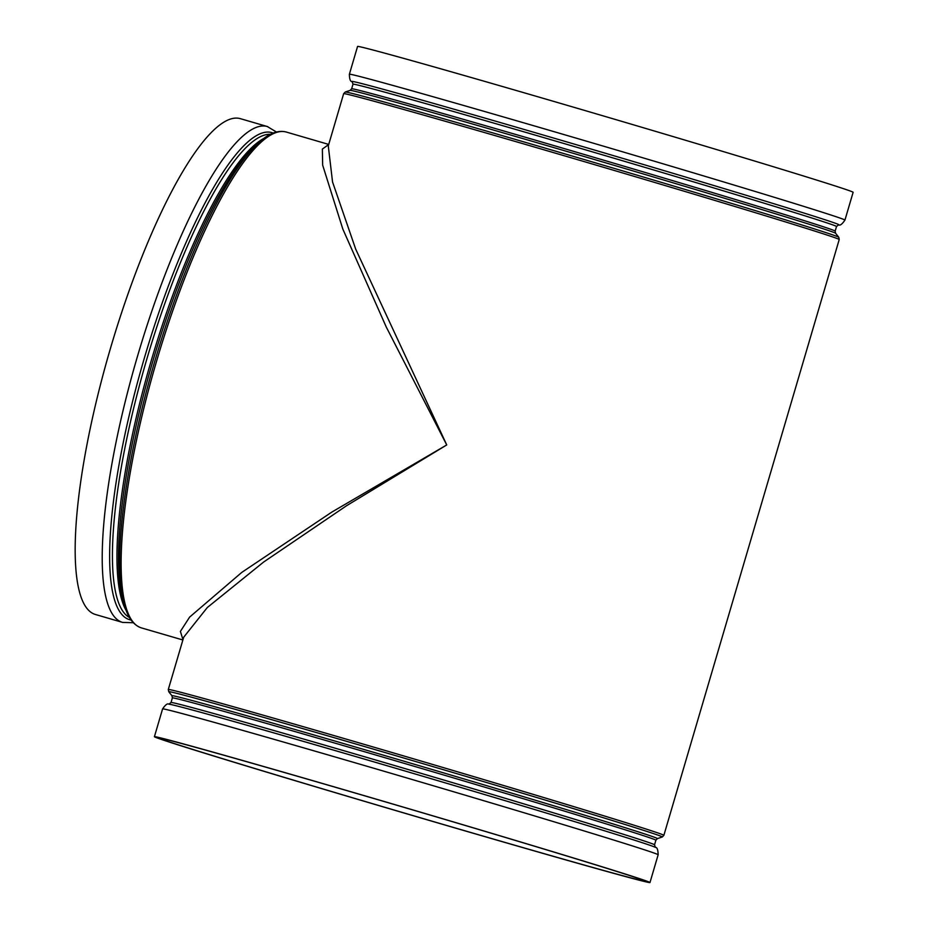 <?xml version="1.0" encoding="UTF-8"?>
<svg xmlns="http://www.w3.org/2000/svg" width="929" height="929" viewBox="0 0 929 929"><rect width="100%" height="100%" fill="white"/><g stroke="black" fill="none" stroke-linecap="round" stroke-linejoin="round"><path stroke-width="1.39" d="M328.692 144.529L322.363 149.07L322.653 165.13L342.824 229.057L386.278 327.054L446.733 444.945L355.726 249.204L332.547 181.968L328.285 145.923L343.66 93.666A258.285 2.741 16.4 0 1 563.113 155.422A258.285 2.741 16.4 0 1 832.57 236.895A258.285 2.741 16.4 0 1 839.224 239.519L663.863 835.334A258.285 2.741 -163.6 0 0 657.209 832.709A258.285 2.741 -163.6 0 0 387.753 751.247A258.285 2.741 -163.6 0 0 168.3 689.481L168.753 691.733A257.252 2.729 16.4 0 1 385.454 752.653A257.252 2.729 16.4 0 1 655.688 834.347A257.252 2.729 16.4 0 1 662.272 836.983L663.863 835.334M168.3 689.481L183.687 637.236L207.295 607.531L263.639 562.033L346.505 505.759L446.733 444.945L331.804 512.111L241.772 572.403L189.644 617.077L180.4 631.418L182.967 639.663M458.171 828.819A253.512 2.682 16.4 0 1 158.998 738.044A253.512 2.682 16.4 0 1 402.954 807.046A253.512 2.682 16.4 0 1 645.388 881.203A253.512 2.682 16.4 0 1 458.171 828.819M459.228 829.179A258.285 2.741 16.4 0 1 161.065 739.321A258.285 2.741 16.4 0 1 154.411 736.697A258.285 2.741 16.4 0 1 402.965 806.999A258.285 2.741 16.4 0 1 649.975 882.55A258.285 2.741 16.4 0 1 459.228 829.179M267.854 126.692A258.285 60.234 106.3 0 0 267.227 126.495L240.181 118.61A258.285 60.234 106.3 0 0 110.063 349.71A258.285 60.234 106.3 0 0 95.594 614.534L122.64 622.418L133.323 622.72M844.937 220.092L853.124 192.303A258.285 2.741 -163.6 0 0 846.47 189.679A258.285 2.741 -163.6 0 0 577.014 108.205A258.285 2.741 -163.6 0 0 357.56 46.45L349.385 74.239A258.285 2.741 -163.6 0 1 568.838 135.994A258.285 2.741 -163.6 0 1 838.295 217.467A258.285 2.741 -163.6 0 1 844.937 220.092C842.057 224.295 839.955 225.863 838.643 224.795A253.722 2.682 -163.6 0 0 832.279 222.17A253.722 2.682 -163.6 0 0 563.45 140.929A253.722 2.682 -163.6 0 0 352.126 81.601C350.407 81.752 349.49 79.302 349.385 74.239M182.874 639.988L141.545 627.934A258.285 60.234 -73.7 0 1 140.918 627.737A258.285 60.234 -73.7 0 1 156.409 361.764A258.285 60.234 -73.7 0 1 286.132 131.999L328.727 144.425M154.411 736.697L162.587 708.908A258.285 2.741 16.4 0 1 411.141 779.21A258.285 2.741 16.4 0 1 658.15 854.761C657.999 849.663 657.082 847.202 655.398 847.399L654.527 844.821A252.014 2.671 -163.6 0 0 648.036 842.255A252.014 2.671 -163.6 0 0 385.14 762.767A252.014 2.671 -163.6 0 0 171.017 702.51L172.376 697.9A252.014 2.671 16.4 0 1 386.487 758.157A252.014 2.671 16.4 0 1 649.394 837.656A252.014 2.671 16.4 0 1 655.886 840.211L657.407 838.62A253.048 2.682 -163.6 0 0 650.927 836.019A253.048 2.682 -163.6 0 0 385.117 755.672A253.048 2.682 -163.6 0 0 171.958 695.751L168.753 691.733M162.587 708.908C165.478 704.705 167.58 703.137 168.892 704.205A253.722 2.682 16.4 0 1 388.438 766.135A253.722 2.682 16.4 0 1 648.988 844.949A253.722 2.682 16.4 0 1 655.398 847.399M124.602 605.708L123.278 601.202A253.048 59.015 -73.7 0 1 152.577 362.113A253.048 59.015 -73.7 0 1 256.369 144.727L259.899 141.638A257.252 59.99 106.3 0 0 154.388 362.635A257.252 59.99 106.3 0 0 124.602 605.708C127.935 617.53 133.335 624.857 140.813 627.702L141.545 627.934M273.138 133.056A253.722 59.166 106.3 0 0 272.348 132.754A253.722 59.166 106.3 0 0 144.692 356.933A253.722 59.166 106.3 0 0 129.085 619.527A253.722 59.166 106.3 0 0 131.152 620.061M129.503 617.53A252.014 58.771 -73.7 0 1 146.468 360.324A252.014 58.771 -73.7 0 1 270.385 134.31M263.975 138.34A252.014 58.771 106.3 0 0 150.951 361.636A252.014 58.771 106.3 0 0 126.263 610.678M276.401 131.988L267.227 126.495A258.285 60.234 106.3 0 0 137.109 357.595A258.285 60.234 106.3 0 0 122.64 622.418M839.224 239.519L838.782 237.267A257.252 2.729 -163.6 0 0 592.772 162.064A257.252 2.729 -163.6 0 0 345.263 92.017L343.66 93.666M345.263 92.017L350.128 90.38A253.048 2.682 16.4 0 1 593.596 159.277A253.048 2.682 16.4 0 1 835.577 233.249L838.782 237.267M352.126 81.601L352.997 84.179A252.014 2.671 16.4 0 1 595.512 152.774A252.014 2.671 16.4 0 1 836.518 226.49L838.643 224.795M836.518 226.49L835.159 231.1A252.014 2.671 -163.6 0 0 594.154 157.384A252.014 2.671 -163.6 0 0 351.65 88.789L352.997 84.179M649.975 882.55L658.15 854.761M168.892 704.205L171.017 702.51M654.527 844.821L655.886 840.211M657.407 838.62L662.272 836.983M172.376 697.9L171.958 695.751M259.899 141.638C269.375 133.184 278.119 129.979 286.132 131.999M350.128 90.38L351.65 88.789M835.577 233.249L835.159 231.1"/></g></svg>
